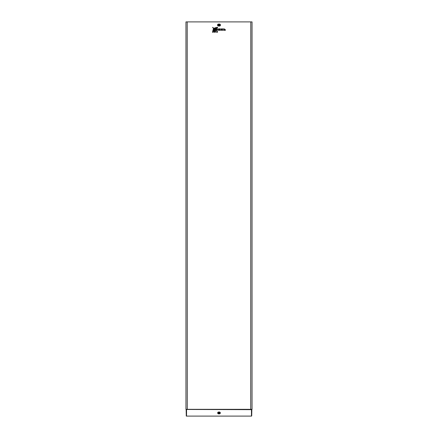 <?xml version="1.0" encoding="UTF-8"?>
<svg xmlns="http://www.w3.org/2000/svg" width="438" height="438" viewBox="0 0 438 438"><rect width="100%" height="100%" fill="white"/><g stroke="black" fill="none" stroke-linecap="round" stroke-linejoin="round"><path stroke-width="0.66" d="M217.478 28.103L214.844 27.879L217.478 27.298L217.505 28.125L214.823 27.868L217.505 27.255L217.505 28.125L215.167 28.016M216.531 32.237L212.561 27.37L217.478 31.284L217.478 32.237L216.514 32.264L212.572 27.402L214.406 29.368M213.098 29.614L213.339 32.237L212.534 32.237L213.114 29.576L213.361 32.264L212.49 32.264L213.065 30.299M218.54 412.946A0.46 0.46 0 0 1 219 412.486A0.46 0.46 0 0 1 219.46 412.946A0.46 0.46 0 0 1 219 413.406A0.46 0.46 0 0 1 218.54 412.946M251.456 409.366L186.281 409.333L251.587 409.327L251.456 409.661L186.325 409.464M218.54 25.054A0.46 0.46 0 0 1 219 24.594A0.46 0.46 0 0 1 219.46 25.054A0.46 0.46 0 0 1 219 25.514A0.46 0.46 0 0 1 218.54 25.054M225.411 30.096L223.659 30.299L223.659 28.859L224.294 28.859L224.294 29.521L225.296 29.521L224.294 29.729L224.294 30.096L225.411 30.299M219.986 29.713L218.956 29.483L218.956 29.05L220.084 28.831L218.37 28.985A0.662 0.662 0 0 0 218.332 29.22L218.332 30.288L220.084 30.288L218.956 30.058L218.956 29.713L219.958 29.685L218.934 29.685L218.934 30.08L220.057 30.26L218.354 30.26L218.332 29.22A0.635 0.635 0 0 1 218.398 28.996L218.398 28.996M213.437 29.012L215.343 32.264L214.346 32.264L213.437 29.012L215.343 32.264L214.368 32.237L213.399 29.012L215.304 32.237M215.025 28.777L217.505 30.102L214.281 28.174L217.505 29.111L217.505 30.102L215.063 28.53M221.732 29.729L221.436 30.304L220.801 30.304L220.944 28.842L221.436 28.842L221.436 29.494L222.898 28.842L222.356 29.576L222.92 30.299L221.436 29.729M187.212 22.163L187.272 409.333L185.958 409.333L185.958 21.9L252.042 21.9L252.042 409.333L250.728 409.333L250.788 22.163M212.654 27.337L217.505 31.268L217.505 32.264L216.514 32.264L215.819 31.125M251.587 416.1L186.281 416.1L186.15 409.366M186.281 415.837L186.413 409.661M251.587 415.837L251.456 409.661L251.456 416.1M251.719 415.837L251.85 409.333M218.474 28.87L220.084 28.831M220.057 29.023L218.956 29.05M218.934 29.023L218.956 29.483M212.709 31.799L212.567 32.111M213.339 32.237L213.317 30.255M213.585 29.439L213.771 29.817M213.936 30.217L214.062 30.594M214.122 30.808L214.253 31.426M217.314 31.18L216.498 30.66M216.18 30.436L215.71 30.08M215.562 29.965L214.784 29.313M214.642 29.187L213.788 28.393M214.604 29.587L215.266 30.392M214.253 28.202L214.828 28.64M214.297 28.141L217.505 29.111M216.673 29.012L216.054 28.886M215.835 28.826L215.458 28.694M217.352 27.331L217.04 27.474M216.547 27.643L216.219 27.72M215.71 27.808L214.861 27.857M221.436 30.304L220.823 30.277L220.955 28.87L221.409 28.87L221.606 29.516L222.252 28.87L222.898 28.842M220.955 28.87L220.823 29.236M222.843 28.87L222.356 29.576M222.356 29.538L222.92 30.299M222.865 30.271L222.252 30.299M222.263 30.271L221.737 29.702M223.659 30.299L223.687 28.886L224.267 28.886L224.267 29.543L225.296 29.729M225.269 29.707L224.294 29.729M224.267 29.707L224.294 30.096M218.606 412.355L218.606 412.016A0.931 0.931 0 0 0 217.675 412.946A0.931 0.931 0 0 0 218.606 413.877L218.606 413.653A0.706 0.706 0 0 1 217.9 412.946A0.706 0.706 0 0 1 218.606 412.24L219.394 412.24A0.706 0.706 0 0 1 220.1 412.946A0.706 0.706 0 0 1 219.394 413.653L218.606 413.538A0.591 0.591 0 0 1 218.014 412.946A0.591 0.591 0 0 1 218.606 412.355L219.394 412.355A0.591 0.591 0 0 1 219.986 412.946A0.591 0.591 0 0 1 219.394 413.538M219.46 24.397L218.54 24.282L219.46 24.397A0.657 0.657 0 0 1 220.117 25.054A0.657 0.657 0 0 1 219.46 25.711L218.54 25.826A0.772 0.772 0 0 1 217.768 25.054A0.772 0.772 0 0 1 218.54 24.282L218.54 24.057A0.996 0.996 0 0 0 217.544 25.054A0.996 0.996 0 0 0 218.54 26.05L219.46 26.05A0.996 0.996 0 0 0 220.456 25.054A0.996 0.996 0 0 0 219.46 24.057L218.54 24.057M219.46 24.057L219.46 24.282A0.772 0.772 0 0 1 220.232 25.054A0.772 0.772 0 0 1 219.46 25.826L219.46 26.05M218.54 26.05L218.54 25.711A0.657 0.657 0 0 1 217.883 25.054A0.657 0.657 0 0 1 218.54 24.397M219.46 25.711L218.54 25.711M186.544 409.366L186.544 416.1M218.606 413.877L219.394 413.877A0.931 0.931 0 0 0 220.325 412.946A0.931 0.931 0 0 0 219.394 412.016L218.606 412.016M219.394 412.355L219.394 412.016M219.394 413.877L218.606 413.538M218.934 29.505L219.958 29.505M217.478 29.132L217.478 30.069M221.409 29.702L221.409 30.277M224.267 30.123L225.384 30.123M225.384 30.277L223.687 30.277"/></g></svg>
